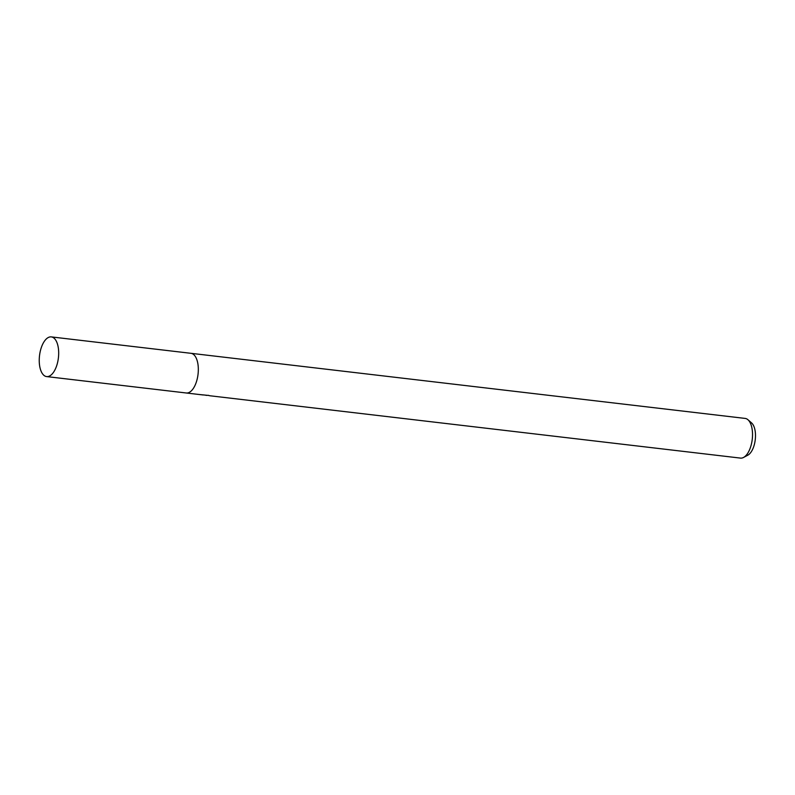 <?xml version="1.0" encoding="UTF-8"?>
<svg xmlns="http://www.w3.org/2000/svg" width="795" height="795" viewBox="0 0 795 795"><rect width="100%" height="100%" fill="white"/><g stroke="black" fill="none" stroke-linecap="round" stroke-linejoin="round"><path stroke-width="1.19" d="M209.711 395.741L740.483 458.099A19.984 9.5 -83.3 0 0 743.544 457.453A19.984 9.5 -83.3 0 0 752.249 439.367A19.984 9.5 -83.3 0 0 747.966 419.75A19.984 9.5 -83.3 0 0 746.684 418.876A19.984 9.5 -83.3 0 0 745.144 418.418L190.939 353.308A19.984 9.5 -83.3 0 0 190.83 353.288M186.169 392.978A19.984 9.5 -83.3 0 0 186.268 392.988A19.984 9.5 -83.3 0 0 197.816 375.916A19.984 9.5 -83.3 0 0 192.479 353.765A19.984 9.5 -83.3 0 0 190.939 353.308L51.287 336.901A19.984 9.5 -83.3 0 0 39.75 353.974A19.984 9.5 -83.3 0 0 45.086 376.124A19.984 9.5 -83.3 0 0 46.627 376.582A19.984 9.5 -83.3 0 0 58.174 359.509A19.984 9.5 -83.3 0 0 52.828 337.358A19.984 9.5 -83.3 0 0 51.287 336.901M201.473 394.767L199.167 394.499M199.177 394.499L208.896 395.473M208.191 395.284L209.681 395.731M206.789 395.403L204.772 395.075M743.544 457.453L747.797 455.197A17.093 8.129 -83.3 0 0 755.25 439.724A17.093 8.129 -83.3 0 0 751.593 422.94L747.966 419.75M203.113 394.966L186.268 392.988A19.974 9.5 -83.3 0 0 197.816 375.916A19.974 9.5 -83.3 0 0 192.479 353.765A19.974 9.5 -83.3 0 0 190.929 353.308M186.268 392.988L46.627 376.582"/></g></svg>
